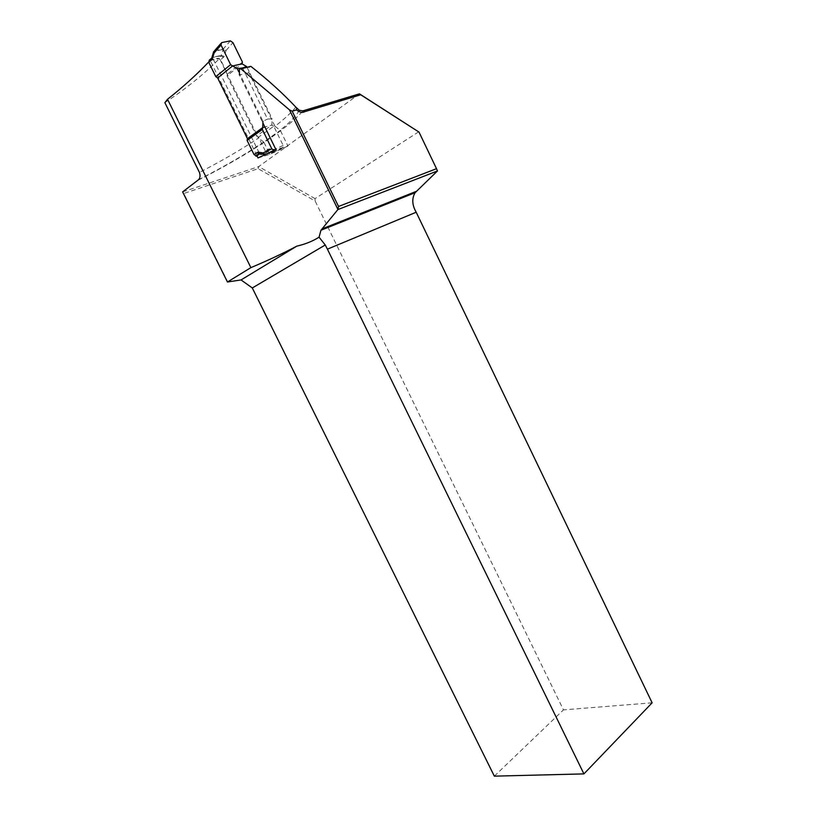 <?xml version="1.0" encoding="UTF-8"?>
<svg xmlns="http://www.w3.org/2000/svg" width="817" height="817" viewBox="0 0 817 817"><rect width="100%" height="100%" fill="white"/><g stroke="black" fill="none" stroke-linecap="round" stroke-linejoin="round"><path stroke-width="0.61" stroke-dasharray="4.08 3.06" d="M295.825 107.109C291.138 112.817 284.183 119.211 274.992 126.278L248.868 72.774L249.175 66.657M227.933 282.263L183.784 193.496L258.121 168.67L315.137 201.002L315.045 198.633L418.753 131.782L437.473 170.957M494.346 776.15L563.464 709.871L315.137 201.002M652.129 702.814L563.464 709.871M248.868 72.774L239.432 74.95L262.89 122.907M256.844 155.526L210.173 60.407L208.652 62.031M164.871 102.656C186.092 88.665 204.301 73.959 219.528 58.528L258.489 138.073C241.423 149.47 221.744 160.929 199.45 172.438M359.47 93.843L258.703 166.597L182.63 191.893L183.784 193.496M274.992 126.278L280.323 130.383L287.962 146.029L275.962 149.644M268.956 152.544L263.83 142.087L280.323 130.383M263.83 142.087L258.489 138.073M315.045 198.633L258.703 166.597L258.121 168.67M210.173 60.407L219.528 58.528M287.962 146.029L269.835 154.352L258.029 157.947M269.835 154.352L269.11 152.861M242.445 62.082L227.586 73.99L220.672 59.876L224.236 56.373L226.033 50.491L223.021 49.418L213.737 51.491M264.728 153.637L268.18 151.421L273.276 152.125L274.451 149.47L273.664 152.074L282.651 147.938L283.152 145.446L273.777 126.237L258.529 137.154L265.362 151.114L264.728 153.637L256.967 155.771M282.651 147.938L271.009 151.982M273.777 126.237L271.898 125.032L264.882 126.982M242.608 67.954L267.588 119.098L272.132 118.731L271.898 125.032L256.579 136.041L227.075 75.828L242.026 63.869M238.676 71.62L262.951 121.253L267.588 119.098M209.295 60.121L218.292 58.232L220.672 59.876M258.529 137.154L256.579 136.041M246.908 67.065L272.132 118.731M227.075 75.828L227.586 73.99M213.37 59.437L260.286 155.107M230.353 40.87L223.235 49.01L226.033 50.491L232.937 42.627M197.857 180.343C245.56 156.221 287.094 129.372 302.954 110.836M283.152 145.446L274.451 149.47L269.477 148.786L265.362 151.114M224.236 56.373L221.182 55.454L223.235 49.01L214.503 50.807L212.471 57.292L221.182 55.454L211.879 57.619L221.009 55.781L218.006 58.273M220.733 43.618L221.601 42.617M268.313 149.062L267.792 151.502L259.469 154.015M269.477 148.786L268.18 151.421L259.54 153.964M265.464 154.556L273.664 152.074L264.974 154.638L259.857 153.923M223.501 57.537L221.223 55.822L218.292 58.242M198.521 179.74C223.276 167.138 244.988 154.587 263.646 142.076M299.267 110.275C295.744 116.494 289.269 123.183 279.843 130.352M265.739 140.647L276.177 133.161M248.695 67.076L239.391 69.169M214.483 50.807L213.768 51.43"/><path stroke-width="1.23" d="M296.448 109.907L292.19 111.173L338.544 206.466L436.513 168.69L419.019 132.099L360.716 94.782L304.68 111.694C302.515 113.022 299.768 112.419 296.448 109.907L296.642 107.854L299.267 110.275L302.954 110.836L359.47 93.843L419.019 132.099M249.175 66.657L250.89 66.391C267.68 79.586 282.651 93.158 295.825 107.109L296.642 107.854M250.89 66.391L239.391 69.169L239.432 74.95M327.413 249.165L583.92 773.893L652.129 702.814L416.19 212.236L327.413 249.165L325.258 244.998L319.059 237.185L320.948 230.251L337.952 209.489L289.494 109.897L240.464 68.424M289.494 109.897L292.19 111.173M325.258 244.998L252.3 287.962L494.346 776.15L583.92 773.893M252.3 287.962L241.056 279.935L296.796 246.162C282.948 253.413 267.649 260.572 250.89 267.629L167.526 99.276L164.871 102.656L199.45 172.438C200.461 175.726 200.145 178.157 198.521 179.74L182.63 191.893L227.453 281.998L250.89 267.629M227.453 281.998L241.056 279.935M416.19 212.236C412.054 204.996 411.697 198.48 415.118 192.689L437.473 170.957L337.962 209.54M319.059 237.185C312.707 241.199 305.282 244.191 296.796 246.162M262.89 122.907L275.962 149.644L258.029 157.947L256.844 155.526M208.652 62.031C196.611 74.694 182.906 87.113 167.526 99.276M437.473 170.957L436.513 168.69M338.544 206.466L337.952 209.489M360.716 94.782L359.47 93.843M302.954 110.836L304.68 111.694M264.882 126.982L262.727 127.585L262.328 129.443L271.816 148.847L274.216 150.471M262.328 129.443L247.102 140.432L254.016 154.515L258.121 152.176L263.115 152.881L263.871 154.393L265.351 154.587L273.511 150.44M213.686 51.563L214.136 52.952L212.369 58.885L208.805 62.409L215.8 76.655L230.629 64.666L221.019 45.027L221.601 42.617L230.353 40.87L232.937 42.627L242.445 62.082L242.026 63.869L232.579 65.952L237.216 68.638L242.598 67.954L246.642 66.524L242.026 63.869M230.629 64.666L232.579 65.952L217.659 77.983L247.428 138.645L262.727 127.585L262.951 121.253M246.642 66.524L246.908 67.065M215.8 76.655L217.659 77.983M238.676 71.62L237.216 68.638M247.428 138.645L247.102 140.432M208.805 62.409L209.295 60.121L211.46 58.324M256.415 156.149L254.016 154.515M264.494 154.525L263.115 152.881L271.816 148.847M221.019 45.027L214.136 52.952L214.503 50.807L220.733 43.618M321.939 228.934L416.241 191.382M259.54 153.964L256.967 155.771M265.464 154.556L271.009 151.982M256.957 152.452L259.469 154.015M259.857 153.923L258.713 153.596L258.121 152.176M211.777 57.895L211.634 60.06M212.369 58.885L211.879 57.619L213.574 51.92M320.907 230.261L415.118 192.689M263.768 154.311L258.713 153.596L255.915 156.17"/></g></svg>

